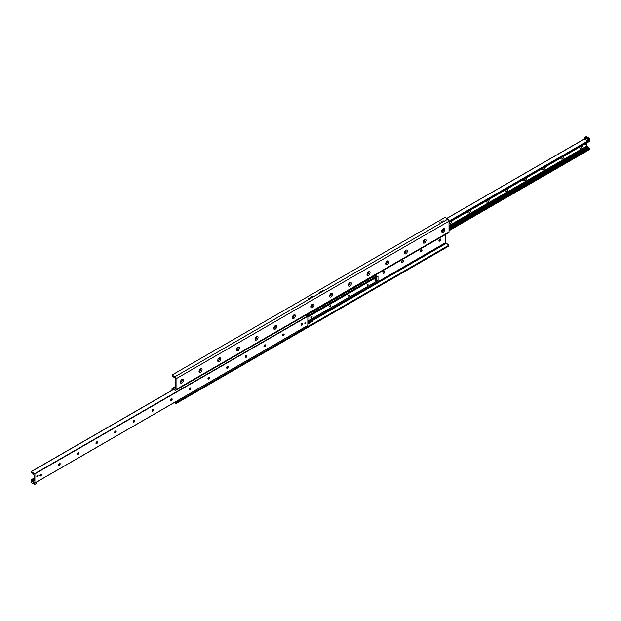 <?xml version="1.0" encoding="UTF-8"?>
<svg xmlns="http://www.w3.org/2000/svg" width="621" height="621" viewBox="0 0 621 621"><rect width="100%" height="100%" fill="white"/><g stroke="black" fill="none" stroke-linecap="round" stroke-linejoin="round"><path stroke-width="0.93" d="M383.483 273.496A2.142 1.242 120 0 0 384.593 271.579M384.407 271.323A1.234 0.714 -60 0 1 384.632 271.874A1.234 0.714 -60 0 1 383.762 273.387A1.234 0.714 -60 0 1 383.173 273.465M382.94 272.922A1.234 0.714 -60 0 1 383.483 271.672A1.234 0.714 -60 0 1 384.438 271.338A1.234 0.714 -60 0 1 384.438 272.766A1.234 0.714 -60 0 1 383.204 273.488A1.234 0.714 -60 0 1 382.94 272.922M402.152 262.722A2.142 1.242 120 0 0 403.254 260.804M403.076 260.548A1.234 0.714 -60 0 1 403.301 261.099A1.234 0.714 -60 0 1 402.424 262.613A1.234 0.714 -60 0 1 401.834 262.691M401.608 262.14A1.234 0.714 -60 0 1 402.152 260.898A1.234 0.714 -60 0 1 403.099 260.564A1.234 0.714 -60 0 1 403.099 261.992A1.234 0.714 -60 0 1 401.865 262.706A1.234 0.714 -60 0 1 401.608 262.14M420.813 251.947A2.142 1.242 120 0 0 421.923 250.03M421.737 249.774A1.234 0.714 -60 0 1 421.962 250.325A1.234 0.714 -60 0 1 421.092 251.839A1.234 0.714 -60 0 1 420.502 251.916M420.277 251.365A1.234 0.714 -60 0 1 420.813 250.123A1.234 0.714 -60 0 1 421.768 249.789A1.234 0.714 -60 0 1 421.768 251.218A1.234 0.714 -60 0 1 420.533 251.932A1.234 0.714 -60 0 1 420.277 251.365M439.482 241.165A2.142 1.242 120 0 0 440.584 239.256M440.405 239A1.234 0.714 -60 0 1 440.631 239.543A1.234 0.714 -60 0 1 439.753 241.064A1.234 0.714 -60 0 1 439.163 241.142M438.938 240.591A1.234 0.714 -60 0 1 439.482 239.341A1.234 0.714 -60 0 1 440.429 239.015A1.234 0.714 -60 0 1 440.429 240.443A1.234 0.714 -60 0 1 439.194 241.158A1.234 0.714 -60 0 1 438.938 240.591M312.658 321.717L311.812 321.919L312.658 321.717M309.39 323.603L308.544 323.805L309.39 323.603M311.051 322.641L310.143 322.858L311.051 322.641M180.369 382.194A2.142 1.242 -60 0 1 181.883 379.571A2.142 1.242 -60 0 1 183.405 380.44A2.142 1.242 -60 0 1 181.883 383.072A2.142 1.242 -60 0 1 180.369 382.194M180.416 381.744A1.234 0.714 120 0 0 180.626 382.024A1.234 0.714 120 0 0 181.86 381.31A1.234 0.714 120 0 0 181.86 379.881A1.234 0.714 120 0 0 181.518 379.835M180.595 382A1.234 0.714 120 0 0 181.806 381.271A1.234 0.714 120 0 0 181.837 379.858M199.038 371.42A2.142 1.242 -60 0 1 200.552 368.789A2.142 1.242 -60 0 1 202.066 369.666A2.142 1.242 -60 0 1 200.552 372.297A2.142 1.242 -60 0 1 199.038 371.42M199.077 370.97A1.234 0.714 120 0 0 199.294 371.242A1.234 0.714 120 0 0 200.529 370.527A1.234 0.714 120 0 0 200.529 369.099A1.234 0.714 120 0 0 200.187 369.053M199.263 371.226A1.234 0.714 120 0 0 200.467 370.496A1.234 0.714 120 0 0 200.498 369.084M217.699 360.646A2.142 1.242 -60 0 1 219.213 358.014A2.142 1.242 -60 0 1 220.734 358.891A2.142 1.242 -60 0 1 219.213 361.515A2.142 1.242 -60 0 1 217.699 360.646M217.746 360.196A1.234 0.714 120 0 0 217.955 360.467A1.234 0.714 120 0 0 219.19 359.753A1.234 0.714 120 0 0 219.19 358.325A1.234 0.714 120 0 0 218.848 358.278M217.924 360.452A1.234 0.714 120 0 0 219.135 359.722A1.234 0.714 120 0 0 219.166 358.309M236.368 349.864A2.142 1.242 -60 0 1 237.882 347.24A2.142 1.242 -60 0 1 239.395 348.117A2.142 1.242 -60 0 1 237.882 350.741A2.142 1.242 -60 0 1 236.368 349.864M236.407 349.421A1.234 0.714 120 0 0 236.624 349.693A1.234 0.714 120 0 0 237.859 348.979A1.234 0.714 120 0 0 237.859 347.55A1.234 0.714 120 0 0 237.517 347.504M236.593 349.677A1.234 0.714 120 0 0 237.796 348.948A1.234 0.714 120 0 0 237.827 347.535M255.029 339.089A2.142 1.242 -60 0 1 256.543 336.466A2.142 1.242 -60 0 1 258.064 337.343A2.142 1.242 -60 0 1 256.543 339.966A2.142 1.242 -60 0 1 255.029 339.089M255.076 338.639A1.234 0.714 120 0 0 255.285 338.919A1.234 0.714 120 0 0 256.527 338.204A1.234 0.714 120 0 0 256.527 336.776A1.234 0.714 120 0 0 256.178 336.729M255.254 338.895A1.234 0.714 120 0 0 256.465 338.166A1.234 0.714 120 0 0 256.496 336.761M273.698 328.315A2.142 1.242 -60 0 1 275.212 325.691A2.142 1.242 -60 0 1 276.725 326.561A2.142 1.242 -60 0 1 275.212 329.192A2.142 1.242 -60 0 1 273.698 328.315M273.737 327.865A1.234 0.714 120 0 0 273.954 328.136A1.234 0.714 120 0 0 275.188 327.422A1.234 0.714 120 0 0 275.188 325.994A1.234 0.714 120 0 0 274.847 325.947M273.923 328.121A1.234 0.714 120 0 0 275.134 327.391A1.234 0.714 120 0 0 275.157 325.978M292.359 317.541A2.142 1.242 -60 0 1 293.873 314.909A2.142 1.242 -60 0 1 295.394 315.786A2.142 1.242 -60 0 1 293.873 318.41A2.142 1.242 -60 0 1 292.359 317.541M292.406 317.09A1.234 0.714 120 0 0 292.615 317.362A1.234 0.714 120 0 0 293.857 316.648A1.234 0.714 120 0 0 293.857 315.22A1.234 0.714 120 0 0 293.508 315.173M292.584 317.347A1.234 0.714 120 0 0 293.795 316.617A1.234 0.714 120 0 0 293.826 315.204M311.028 306.758A2.142 1.242 -60 0 1 312.542 304.135A2.142 1.242 -60 0 1 314.055 305.012A2.142 1.242 -60 0 1 312.542 307.636A2.142 1.242 -60 0 1 311.028 306.758M311.067 306.316A1.234 0.714 120 0 0 311.284 306.588A1.234 0.714 120 0 0 312.518 305.874A1.234 0.714 120 0 0 312.518 304.445A1.234 0.714 120 0 0 312.177 304.399M311.253 306.572A1.234 0.714 120 0 0 312.464 305.842A1.234 0.714 120 0 0 312.487 304.43M329.689 295.984A2.142 1.242 -60 0 1 331.203 293.36A2.142 1.242 -60 0 1 332.724 294.238A2.142 1.242 -60 0 1 331.21 296.861A2.142 1.242 -60 0 1 329.689 295.984M329.735 295.542A1.234 0.714 120 0 0 329.945 295.813A1.234 0.714 120 0 0 331.187 295.099A1.234 0.714 120 0 0 331.187 293.671A1.234 0.714 120 0 0 330.838 293.624M329.914 295.79A1.234 0.714 120 0 0 331.125 295.06A1.234 0.714 120 0 0 331.156 293.655M348.358 285.21A2.142 1.242 -60 0 1 349.871 282.586A2.142 1.242 -60 0 1 351.385 283.455A2.142 1.242 -60 0 1 349.871 286.087A2.142 1.242 -60 0 1 348.358 285.21M348.397 284.76A1.234 0.714 120 0 0 348.614 285.039A1.234 0.714 120 0 0 349.848 284.317A1.234 0.714 120 0 0 349.848 282.889A1.234 0.714 120 0 0 349.507 282.842M348.583 285.016A1.234 0.714 120 0 0 349.794 284.286A1.234 0.714 120 0 0 349.817 282.873M367.019 274.435A2.142 1.242 -60 0 1 368.54 271.804A2.142 1.242 -60 0 1 370.054 272.681A2.142 1.242 -60 0 1 368.54 275.313A2.142 1.242 -60 0 1 367.019 274.435M367.065 273.985A1.234 0.714 120 0 0 367.275 274.257A1.234 0.714 120 0 0 368.517 273.543A1.234 0.714 120 0 0 368.517 272.114A1.234 0.714 120 0 0 368.168 272.068M367.244 274.241A1.234 0.714 120 0 0 368.455 273.512A1.234 0.714 120 0 0 368.486 272.099M385.688 263.661A2.142 1.242 -60 0 1 387.201 261.03A2.142 1.242 -60 0 1 388.715 261.907A2.142 1.242 -60 0 1 387.201 264.53A2.142 1.242 -60 0 1 385.688 263.661M385.726 263.211A1.234 0.714 120 0 0 385.944 263.483A1.234 0.714 120 0 0 387.178 262.768A1.234 0.714 120 0 0 387.178 261.34A1.234 0.714 120 0 0 386.836 261.294M385.913 263.467A1.234 0.714 120 0 0 387.124 262.737A1.234 0.714 120 0 0 387.147 261.325M404.349 252.879A2.142 1.242 -60 0 1 405.87 250.255A2.142 1.242 -60 0 1 407.384 251.132A2.142 1.242 -60 0 1 405.87 253.756A2.142 1.242 -60 0 1 404.349 252.879M404.395 252.436A1.234 0.714 120 0 0 404.605 252.708A1.234 0.714 120 0 0 405.847 251.994A1.234 0.714 120 0 0 405.847 250.566A1.234 0.714 120 0 0 405.497 250.519M404.582 252.693A1.234 0.714 120 0 0 405.785 251.955A1.234 0.714 120 0 0 405.816 250.55M423.017 242.105A2.142 1.242 -60 0 1 424.531 239.481A2.142 1.242 -60 0 1 426.045 240.35A2.142 1.242 -60 0 1 424.531 242.982A2.142 1.242 -60 0 1 423.017 242.105M423.056 241.654A1.234 0.714 120 0 0 423.274 241.934A1.234 0.714 120 0 0 424.508 241.22A1.234 0.714 120 0 0 424.508 239.791A1.234 0.714 120 0 0 424.166 239.745M423.243 241.911A1.234 0.714 120 0 0 424.453 241.181A1.234 0.714 120 0 0 424.477 239.768M441.678 231.33A2.142 1.242 -60 0 1 443.2 228.699A2.142 1.242 -60 0 1 444.714 229.576A2.142 1.242 -60 0 1 443.2 232.207A2.142 1.242 -60 0 1 441.678 231.33M441.725 230.88A1.234 0.714 120 0 0 441.935 231.152A1.234 0.714 120 0 0 443.177 230.438A1.234 0.714 120 0 0 443.177 229.009A1.234 0.714 120 0 0 442.827 228.963M441.911 231.136A1.234 0.714 120 0 0 443.115 230.407A1.234 0.714 120 0 0 443.146 228.994M174.33 402.548L175.355 403.138A0.994 0.574 0 0 0 176.752 403.138L448.331 246.351A0.994 0.574 -0 0 0 448.618 245.947L448.618 245.14A0.994 0.574 180 0 1 448.331 245.543L448.331 246.351M176.752 403.138L176.752 402.33A0.994 0.574 180 0 1 175.355 402.33L175.029 402.144M176.752 402.33L305.656 327.911M307.643 326.762L448.331 245.543M307.876 322.183L445.645 242.648L448.331 244.728A0.994 0.574 180 0 1 448.618 245.14M172.669 375.457A0.994 0.574 180 0 1 172.382 375.053A0.994 0.574 180 0 1 172.669 374.649L444.248 217.862A0.994 0.574 180 0 1 445.645 217.862L447.865 219.135A1.653 0.955 60 0 1 449.03 221.161L449.03 231.936A1.653 0.955 60 0 1 448.688 232.689L175.712 390.291A1.653 0.955 -120 0 0 176.054 389.538L176.054 378.763A1.653 0.955 -120 0 0 174.889 376.737L172.669 375.457L172.669 376.272L175.355 378.352L175.355 389.134L174.889 389.398L173.135 388.389A1.653 0.955 -120 0 0 172.312 388.311A1.653 0.955 -120 0 0 171.97 389.064L171.97 390.298M172.382 375.053L172.382 375.86A0.994 0.574 0 0 0 172.669 376.272M308.342 298.476L309.188 298.274L308.342 298.476M311.61 296.59L312.456 296.388L311.61 296.59M319.078 292.281L319.916 292.08L319.078 292.281M322.338 290.395L323.184 290.193L322.338 290.395M439.187 222.939L440.025 222.737L439.187 222.939M442.447 221.053L443.293 220.851L442.447 221.053M309.949 297.552L310.857 297.335L309.949 297.552M320.677 291.358L321.593 291.133L320.677 291.358M440.786 222.007L441.702 221.79L440.786 222.007M172.669 389.895L173.135 389.196L172.669 389.468M445.645 242.648L445.645 234.443M173.135 389.196L174.889 390.213A1.653 0.955 -120 0 0 175.712 390.291M451.941 220.804A2.142 1.242 -60 0 1 450.792 223.327A2.142 1.242 -60 0 1 449.03 223.312M449.216 222.38A1.087 0.629 120 0 0 450.147 221.837M449.255 222.357A1.087 0.629 120 0 0 449.969 221.945M470.602 210.03A2.142 1.242 -60 0 1 469.158 212.77A2.142 1.242 -60 0 1 467.574 211.932A2.142 1.242 -60 0 1 467.582 211.777M467.885 211.606A1.087 0.629 120 0 0 468.816 211.062M467.923 211.582A1.087 0.629 120 0 0 468.63 211.171M489.27 199.256A2.142 1.242 -60 0 1 487.827 201.988A2.142 1.242 -60 0 1 486.243 201.157A2.142 1.242 -60 0 1 486.251 200.994M486.546 200.824A1.087 0.629 120 0 0 487.477 200.288M486.585 200.8A1.087 0.629 120 0 0 487.299 200.389M507.931 188.474A2.142 1.242 -60 0 1 506.488 191.214A2.142 1.242 -60 0 1 504.904 190.383A2.142 1.242 -60 0 1 504.912 190.22M505.215 190.049A1.087 0.629 120 0 0 506.146 189.514M505.253 190.026A1.087 0.629 120 0 0 505.968 189.615M526.6 177.699A2.142 1.242 -60 0 1 525.156 180.439A2.142 1.242 -60 0 1 523.573 179.601A2.142 1.242 -60 0 1 523.581 179.446M523.876 179.275A1.087 0.629 120 0 0 524.807 178.732M523.914 179.252A1.087 0.629 120 0 0 524.629 178.84M545.261 166.925A2.142 1.242 -60 0 1 543.817 169.665A2.142 1.242 -60 0 1 542.234 168.827A2.142 1.242 -60 0 1 542.242 168.671M542.544 168.501A1.087 0.629 120 0 0 543.476 167.957M542.583 168.477A1.087 0.629 120 0 0 543.297 168.066M563.93 156.15A2.142 1.242 -60 0 1 562.486 158.883A2.142 1.242 -60 0 1 560.903 158.052A2.142 1.242 -60 0 1 560.91 157.889M561.205 157.718A1.087 0.629 120 0 0 562.137 157.183M561.244 157.695A1.087 0.629 120 0 0 561.958 157.284M582.591 145.376A2.142 1.242 -60 0 1 581.147 148.109A2.142 1.242 -60 0 1 579.564 147.278A2.142 1.242 -60 0 1 579.572 147.115M579.874 146.944A1.087 0.629 120 0 0 580.806 146.409M579.913 146.921A1.087 0.629 120 0 0 580.627 146.509M589.725 141.146L589.484 138.32L586.333 136.496L584.47 137.575L587.613 139.391L589.484 138.32M589.95 149.226L449.03 230.585L589.88 149.382L589.95 148.551L589.143 148.233A0.823 0.474 60 0 1 588.475 147.845L586.915 146.02L586.915 142.877M40.357 476.028A2.142 1.242 120 0 0 41.366 474.265M41.242 474.11A1.087 0.629 -60 0 1 41.436 474.584A1.087 0.629 -60 0 1 40.66 475.919A1.087 0.629 -60 0 1 40.155 475.997A1.087 0.629 -60 0 1 39.961 475.515A1.087 0.629 -60 0 1 40.435 474.421A1.087 0.629 -60 0 1 41.273 474.126A1.087 0.629 -60 0 1 41.273 475.383A1.087 0.629 -60 0 1 40.186 476.012M59.018 465.245A2.142 1.242 120 0 0 60.035 463.491M58.902 463.903L59.895 463.328A1.087 0.629 -60 0 1 60.097 463.809A1.087 0.629 -60 0 1 59.329 465.145A1.087 0.629 -60 0 1 58.816 465.214M58.63 464.741A1.087 0.629 -60 0 1 59.104 463.646A1.087 0.629 -60 0 1 59.942 463.351A1.087 0.629 -60 0 1 59.942 464.609A1.087 0.629 -60 0 1 58.855 465.238A1.087 0.629 -60 0 1 58.63 464.741M77.687 454.471A2.142 1.242 120 0 0 78.696 452.717M77.563 453.128L78.556 452.554A1.087 0.629 -60 0 1 78.766 453.035A1.087 0.629 -60 0 1 77.99 454.37A1.087 0.629 -60 0 1 77.485 454.44M77.291 453.967A1.087 0.629 -60 0 1 77.765 452.872A1.087 0.629 -60 0 1 78.603 452.577A1.087 0.629 -60 0 1 78.603 453.835A1.087 0.629 -60 0 1 77.516 454.463A1.087 0.629 -60 0 1 77.291 453.967M96.348 443.697A2.142 1.242 120 0 0 97.365 441.942M96.232 442.354L97.225 441.779A1.087 0.629 -60 0 1 97.427 442.261A1.087 0.629 -60 0 1 96.659 443.596A1.087 0.629 -60 0 1 96.146 443.666M95.96 443.184A1.087 0.629 -60 0 1 96.434 442.09A1.087 0.629 -60 0 1 97.272 441.803A1.087 0.629 -60 0 1 97.272 443.06A1.087 0.629 -60 0 1 96.185 443.689A1.087 0.629 -60 0 1 95.96 443.184M115.017 432.922A2.142 1.242 120 0 0 116.026 431.16M114.893 431.572L115.886 431.005A1.087 0.629 -60 0 1 116.096 431.479A1.087 0.629 -60 0 1 115.32 432.814A1.087 0.629 -60 0 1 114.815 432.891M114.621 432.41A1.087 0.629 -60 0 1 115.095 431.316A1.087 0.629 -60 0 1 115.941 431.021A1.087 0.629 -60 0 1 115.941 432.278A1.087 0.629 -60 0 1 114.846 432.907A1.087 0.629 -60 0 1 114.621 432.41M133.678 422.14A2.142 1.242 120 0 0 134.695 420.386M133.562 420.797L134.555 420.223A1.087 0.629 -60 0 1 134.757 420.704A1.087 0.629 -60 0 1 133.989 422.039A1.087 0.629 -60 0 1 133.476 422.109M133.29 421.636A1.087 0.629 -60 0 1 133.763 420.541A1.087 0.629 -60 0 1 134.602 420.246A1.087 0.629 -60 0 1 134.602 421.504A1.087 0.629 -60 0 1 133.515 422.133A1.087 0.629 -60 0 1 133.29 421.636M152.347 411.366A2.142 1.242 120 0 0 153.356 409.612M153.232 409.456A1.087 0.629 -60 0 1 153.426 409.93A1.087 0.629 -60 0 1 152.65 411.265A1.087 0.629 -60 0 1 152.145 411.335M151.951 410.861A1.087 0.629 -60 0 1 152.424 409.767A1.087 0.629 -60 0 1 153.271 409.472A1.087 0.629 -60 0 1 153.271 410.729A1.087 0.629 -60 0 1 152.176 411.358A1.087 0.629 -60 0 1 151.951 410.861M171.008 400.592A2.142 1.242 120 0 0 172.025 398.837M170.891 399.249L171.885 398.674A1.087 0.629 -60 0 1 172.087 399.156A1.087 0.629 -60 0 1 171.318 400.491A1.087 0.629 -60 0 1 170.806 400.561M170.62 400.087A1.087 0.629 -60 0 1 171.093 398.985A1.087 0.629 -60 0 1 171.932 398.698A1.087 0.629 -60 0 1 171.932 399.955A1.087 0.629 -60 0 1 170.845 400.584A1.087 0.629 -60 0 1 170.62 400.087M189.677 389.817A2.142 1.242 120 0 0 190.686 388.055M190.562 387.9A1.087 0.629 -60 0 1 190.756 388.381A1.087 0.629 -60 0 1 189.979 389.709A1.087 0.629 -60 0 1 189.475 389.786M189.281 389.305A1.087 0.629 -60 0 1 189.754 388.21A1.087 0.629 -60 0 1 190.6 387.923A1.087 0.629 -60 0 1 190.6 389.181A1.087 0.629 -60 0 1 189.506 389.809A1.087 0.629 -60 0 1 189.281 389.305M208.338 379.035A2.142 1.242 120 0 0 209.355 377.281M209.223 377.126A1.087 0.629 -60 0 1 209.417 377.599A1.087 0.629 -60 0 1 208.648 378.934A1.087 0.629 -60 0 1 208.136 379.004M207.95 378.531A1.087 0.629 -60 0 1 208.423 377.436A1.087 0.629 -60 0 1 209.261 377.141A1.087 0.629 -60 0 1 209.261 378.399A1.087 0.629 -60 0 1 208.175 379.027A1.087 0.629 -60 0 1 207.95 378.531M227.007 368.261A2.142 1.242 120 0 0 228.016 366.506M227.891 366.351A1.087 0.629 -60 0 1 228.086 366.825A1.087 0.629 -60 0 1 227.309 368.16A1.087 0.629 -60 0 1 226.805 368.23M226.611 367.756A1.087 0.629 -60 0 1 227.084 366.662A1.087 0.629 -60 0 1 227.93 366.367A1.087 0.629 -60 0 1 227.93 367.624A1.087 0.629 -60 0 1 226.836 368.253A1.087 0.629 -60 0 1 226.611 367.756M245.668 357.486A2.142 1.242 120 0 0 246.684 355.732M246.553 355.577A1.087 0.629 -60 0 1 246.747 356.05A1.087 0.629 -60 0 1 245.978 357.385A1.087 0.629 -60 0 1 245.466 357.455M245.279 356.982A1.087 0.629 -60 0 1 245.753 355.88A1.087 0.629 -60 0 1 246.591 355.592A1.087 0.629 -60 0 1 246.591 356.85A1.087 0.629 -60 0 1 245.505 357.479A1.087 0.629 -60 0 1 245.279 356.982M264.336 346.712A2.142 1.242 120 0 0 265.346 344.958M265.221 344.795A1.087 0.629 -60 0 1 265.415 345.276A1.087 0.629 -60 0 1 264.639 346.603A1.087 0.629 -60 0 1 264.135 346.681M263.941 346.2A1.087 0.629 -60 0 1 264.414 345.105A1.087 0.629 -60 0 1 265.26 344.818A1.087 0.629 -60 0 1 265.26 346.076A1.087 0.629 -60 0 1 264.166 346.704A1.087 0.629 -60 0 1 263.941 346.2M282.997 335.938A2.142 1.242 120 0 0 284.014 334.176M283.882 334.02A1.087 0.629 -60 0 1 284.076 334.494A1.087 0.629 -60 0 1 283.308 335.829A1.087 0.629 -60 0 1 282.796 335.907M282.609 335.425A1.087 0.629 -60 0 1 283.083 334.331A1.087 0.629 -60 0 1 283.921 334.036A1.087 0.629 -60 0 1 283.921 335.293A1.087 0.629 -60 0 1 282.834 335.922A1.087 0.629 -60 0 1 282.609 335.425M301.666 325.156A2.142 1.242 120 0 0 302.675 323.401M302.551 323.246A1.087 0.629 -60 0 1 302.745 323.72A1.087 0.629 -60 0 1 301.969 325.055A1.087 0.629 -60 0 1 301.464 325.125M301.27 324.651A1.087 0.629 -60 0 1 301.744 323.557A1.087 0.629 -60 0 1 302.59 323.262A1.087 0.629 -60 0 1 302.59 324.519A1.087 0.629 -60 0 1 301.495 325.148A1.087 0.629 -60 0 1 301.27 324.651M33.619 481.228L34.085 480.957L34.085 474.98L32.525 473.155A0.823 0.474 -120 0 0 31.857 472.767L31.05 472.449L31.283 471.634L34.9 473.901L34.9 482.983L31.283 481.065L31.12 479.839L31.857 480.6A0.823 0.474 -120 0 0 32.525 480.98L34.085 480.957M31.857 480.6L33.084 480.662L32.455 480.25L33.13 479.862L33.845 480.235L33.084 480.662A0.691 0.404 -0 0 0 32.828 480.708M34.085 479.311L33.13 479.862L34.139 480.025M36.786 476.268A0.792 0.458 -60 0 1 37.749 475.259A0.792 0.458 -60 0 1 36.957 476.633A0.792 0.458 -60 0 1 36.786 476.268M304.864 323.657A0.792 0.458 -60 0 1 305.819 322.648A0.792 0.458 -60 0 1 304.864 323.657M307.876 325.381L34.9 482.983L307.83 325.474L307.876 316.299L306.029 315.057M255.153 338.336A0.815 0.466 120 0 0 255.953 336.947M273.814 327.554A0.815 0.466 120 0 0 274.614 326.172M292.483 316.78A0.815 0.466 120 0 0 293.283 315.398M311.144 306.006A0.815 0.466 120 0 0 311.944 304.616M329.813 295.231A0.815 0.466 120 0 0 330.613 293.842M348.474 284.457A0.815 0.466 120 0 0 349.274 283.067M367.143 273.675A0.815 0.466 120 0 0 367.942 272.293M385.804 262.9A0.815 0.466 120 0 0 386.604 261.511M404.473 252.126A0.815 0.466 120 0 0 405.272 250.737M423.134 241.352A0.815 0.466 120 0 0 423.933 239.962M441.803 230.57A0.815 0.466 120 0 0 442.602 229.188M368.098 284.224A0.815 0.466 -60 0 1 367.12 285.256A0.815 0.466 -60 0 1 368.098 284.224M349.429 294.998A0.815 0.466 -60 0 1 348.451 296.038A0.815 0.466 -60 0 1 349.429 294.998M330.768 305.78A0.815 0.466 -60 0 1 329.79 306.813A0.815 0.466 -60 0 1 330.768 305.78M312.099 316.555A0.815 0.466 -60 0 1 311.121 317.587A0.815 0.466 -60 0 1 312.099 316.555M375.162 280.017A0.823 0.474 -60 0 1 375.984 278.588M374.005 278.324L374.766 277.89M378.018 280.513L307.876 321.01L378.003 280.552L378.018 276.477L377.141 276.524M376.838 276.694L375.651 275.15M587.435 138.739L587.474 138.328L588.266 138.739M587.388 138.188L587.388 138.716L588.312 138.716L587.388 138.188M585.782 137.257A0.776 0.45 -0 0 0 586.884 137.893A0.776 0.45 -0 0 0 585.782 137.257M585.828 137.916L585.867 137.404L586.837 137.916M587.613 139.391L587.73 140.944L584.47 139.057L584.47 137.575M587.73 140.944L589.601 139.865M587.73 139.601L589.601 138.522M34.667 484.504L31.516 482.68L31.399 481.135L34.667 483.022L34.667 484.504L36.53 483.425L36.53 482.106M305.773 326.662L305.773 327.981L307.643 326.902L307.643 325.583M305.773 327.981L305.144 327.026M184.918 396.439L184.918 397.564L178.39 401.337L177.932 401.073M178.39 401.337L178.39 400.211M177.28 400.848L178.39 400.809M177.8 400.545L177.8 401.15M185.035 396.369L184.918 397.036M305.027 327.096L305.027 328.222L298.499 331.994L298.041 331.73M298.499 331.994L298.499 330.869M297.389 331.505L298.499 331.467M297.909 331.203L297.909 331.8M585.719 143.567A0.994 0.574 -60 0 1 584.555 144.561A0.994 0.574 -60 0 1 584.384 144.336M375.596 280.661L374.991 280.312L374.991 278.969L376.155 278.293L376.761 278.643L376.761 279.993L375.596 280.661L375.596 279.318L376.761 278.643M374.991 278.969L375.596 279.318M175.355 402.33L175.355 403.138M446.111 243.455L307.876 323.262M174.889 376.737L447.865 219.135M589.717 139.935L176.054 378.763M176.054 389.538L449.03 231.936M174.889 389.398L175.355 389.134M175.355 387.108L173.135 388.389M584.47 138.964L446.732 218.483M589.95 140.338L449.03 221.697M589.95 141.014L449.03 222.38M586.915 146.02L449.03 225.633M587.381 146.828L449.03 226.712M587.924 147.146L449.03 227.333M588.056 147.27L449.03 227.534M588.475 147.845L449.03 228.349M589.143 148.233L449.03 229.126M589.593 148.124L449.03 229.281M589.95 148.551L449.03 229.91M33.084 480.662L32.525 480.98M34.085 480.227L32.944 480.887M171.543 399.947L170.697 400.436M152.875 410.729L152.036 411.211M134.214 421.504L133.368 421.993M115.545 432.278L114.706 432.767M96.884 443.052L96.038 443.541M78.215 453.835L77.377 454.316M59.554 464.609L58.708 465.09M40.885 475.383L40.047 475.872M307.876 316.299L34.9 473.901M307.721 316.035L34.745 473.637M153.216 409.449L152.223 410.023M41.227 474.102L40.233 474.677M34.085 478.232L31.275 479.854M172.009 398.806L170.736 399.536M153.34 409.581L152.075 410.31M134.679 420.355L133.406 421.085M116.011 431.129L114.745 431.859M97.342 441.904L96.076 442.641M78.681 452.686L77.415 453.415M60.012 463.46L58.747 464.19M41.351 474.234L40.086 474.964M34.085 478.434L31.407 479.971M34.085 480.336L33.076 480.918M173.601 389.468L31.283 471.634M307.876 316.974L378.018 276.477M307.876 316.834L377.964 276.376M307.876 316.772L377.91 276.345M307.876 316.749L377.879 276.337M307.876 316.508L377.188 276.492L307.876 316.508M307.853 316.198L376.737 276.43M307.682 316.011L376.66 276.19M306.518 315.336L375.977 275.235M306.471 315.313L375.938 275.204M306.277 315.204L375.744 275.095M175.355 386.557L172.312 388.311M584.47 138.894L446.67 218.452M589.88 141.161L449.03 222.489M589.88 149.382L449.03 230.701M307.83 325.474L34.854 483.076M171.745 398.643L171.031 399.055M153.076 409.418L152.37 409.829M134.415 420.2L133.701 420.611M115.747 430.974L115.032 431.385M97.086 441.748L96.371 442.16M78.417 452.523L77.703 452.934M59.756 463.305L59.042 463.716M41.087 474.079L40.373 474.491M34.085 478.123L31.12 479.839M173.507 389.414L31.12 471.618M307.876 321.041L378.003 280.552M306.238 315.181L375.682 275.087"/></g></svg>
